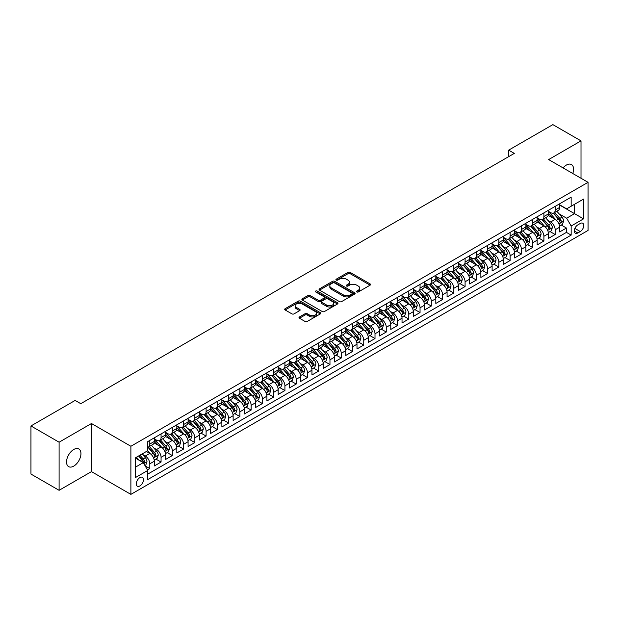 <?xml version="1.0" encoding="UTF-8"?>
<svg xmlns="http://www.w3.org/2000/svg" width="619" height="619" viewBox="0 0 619 619"><rect width="100%" height="100%" fill="white"/><g stroke="black" fill="none" stroke-linecap="round" stroke-linejoin="round"><path stroke-width="0.93" d="M356.799 291.951A1.091 0.634 0 0 0 358.347 291.951L370.085 285.173A1.563 0.905 0 0 0 370.549 284.531A1.563 0.905 0 0 0 370.085 283.897L350.192 272.406A1.563 0.905 0 0 0 347.979 272.406L336.241 279.184A1.091 0.634 0 0 0 335.916 279.633A1.091 0.634 0 0 0 336.241 280.082A1.091 0.634 0 0 0 337.788 280.082L339.305 279.2A4.998 2.886 0 0 1 346.377 279.2L348.04 280.159A4.998 2.886 0 0 1 349.503 282.202A4.998 2.886 0 0 1 348.04 284.245L346.516 285.119A1.091 0.634 0 0 0 346.199 285.568A1.091 0.634 0 0 0 346.516 286.017A1.091 0.634 0 0 0 348.064 286.017L349.588 285.135A4.998 2.886 0 0 1 356.66 285.135L358.316 286.094A4.998 2.886 0 0 1 359.778 288.137A4.998 2.886 0 0 1 358.316 290.179L356.799 291.054A1.091 0.634 0 0 0 356.474 291.503A1.091 0.634 0 0 0 356.799 291.951L356.799 291.054M73.738 466.122A10.19 5.881 120 0 0 80.4 457.147A10.19 5.881 120 0 0 78.837 448.976A10.19 5.881 120 0 0 73.738 449.487A10.19 5.881 120 0 0 67.084 458.462A10.19 5.881 120 0 0 68.639 466.633A10.19 5.881 120 0 0 73.738 466.122M572.776 173.506A10.19 5.881 120 0 0 571.469 164.561A10.19 5.881 120 0 0 566.377 165.064A10.19 5.881 120 0 0 563.066 167.896M139.894 485.923A5.099 2.94 120 0 0 143.221 481.435A5.099 2.94 120 0 0 142.44 477.35A5.099 2.94 120 0 0 139.894 477.597A5.099 2.94 120 0 0 136.567 482.093A5.099 2.94 120 0 0 137.348 486.178A5.099 2.94 120 0 0 139.894 485.923M299.464 316.951A1.563 0.905 0 0 0 299 317.586A1.563 0.905 0 0 0 299.464 318.228L305.043 321.447A1.563 0.905 0 0 0 307.256 321.447L320.294 313.918A1.563 0.905 0 0 0 320.75 313.276A1.563 0.905 0 0 0 320.294 312.641L300.401 301.151A1.563 0.905 0 0 0 298.188 301.151L285.15 308.688A1.563 0.905 0 0 0 284.694 309.322A1.563 0.905 0 0 0 285.15 309.964L291.889 313.856A1.563 0.905 0 0 0 294.102 313.856L299.681 310.63A1.563 0.905 0 0 0 300.138 309.995A1.563 0.905 0 0 0 299.681 309.353L296.339 307.426A4.178 2.414 0 0 1 295.116 305.716A4.178 2.414 0 0 1 297.693 303.488A4.178 2.414 0 0 1 302.25 304.006L315.35 311.574A4.178 2.414 0 0 1 316.572 313.276A4.178 2.414 0 0 1 313.995 315.512A4.178 2.414 0 0 1 309.438 314.986L307.256 313.725A1.563 0.905 0 0 0 305.043 313.725L299.464 316.951L299.464 318.228L305.043 315.025L305.043 313.725M91.473 423.512L59.099 442.206L30.95 425.949L30.95 474.061L59.099 490.31L91.473 471.616L130.888 494.372L130.888 446.268L91.473 423.512L91.473 471.616M581.009 178.257L581.009 140.877L548.643 159.57L588.05 182.326L130.888 446.268M581.009 140.877L552.86 124.628L508.663 150.146L508.663 156.646M30.95 425.949L75.147 400.431L80.78 403.681L514.296 153.396L508.663 150.146M339.413 301.6A1.563 0.905 0 0 0 341.626 301.6L354.672 294.071A1.563 0.905 0 0 0 355.128 293.437A1.563 0.905 0 0 0 354.672 292.795L334.771 281.312A1.563 0.905 0 0 0 332.565 281.312L319.52 288.841A1.563 0.905 0 0 0 319.064 289.475A1.563 0.905 0 0 0 319.52 290.118L339.413 301.6M316.147 292.183A1.091 0.634 0 0 1 317.253 292.338L337.463 304.006L324.441 311.527A1.563 0.905 0 0 1 322.228 311.527L302.335 300.037L302.335 298.76A1.563 0.905 0 0 0 301.879 299.403A1.563 0.905 0 0 0 302.335 300.037M302.335 298.76L307.914 295.542A1.563 0.905 0 0 1 310.127 295.542L318.197 300.2A1.563 0.905 0 0 0 320.402 300.2L324.108 298.056A1.563 0.905 0 0 0 324.565 297.422A1.563 0.905 0 0 0 324.108 296.78L315.705 291.936A1.091 0.634 0 0 1 315.388 291.487A1.091 0.634 0 0 1 316.061 290.907A1.091 0.634 0 0 1 317.253 291.038L337.479 302.714A1.563 0.905 0 0 1 337.943 303.356A1.563 0.905 0 0 1 337.479 303.991L337.479 302.714M147.469 469.914L149.798 468.568L145.132 465.867M142.471 454.385L145.295 456.017A6.368 3.675 60 0 1 149.798 463.817L154.309 461.217L154.309 465.968L161.064 462.06L155.942 459.105M153.729 447.885L156.561 449.518A6.368 3.675 60 0 1 161.064 457.317L165.567 454.717L165.567 459.46L172.322 455.561L167.2 452.605M164.994 441.386L167.819 443.018A6.368 3.675 60 0 1 172.322 450.818L176.825 448.218L176.825 452.961L183.58 449.061L178.458 446.106M176.253 434.878L179.077 436.511A6.368 3.675 60 0 1 183.58 444.318L188.083 441.718L188.083 446.461L194.846 442.562L189.716 439.598M187.511 428.379L190.335 430.012A6.368 3.675 60 0 1 194.846 437.811L199.349 435.211L199.349 439.962L206.104 436.062L200.982 433.099M198.769 421.879L201.601 423.512A6.368 3.675 60 0 1 206.104 431.311L210.607 428.712L210.607 433.462L217.362 429.555L212.24 426.599M210.034 415.38L212.859 417.013A6.368 3.675 60 0 1 217.362 424.812L221.865 422.212L221.865 426.955L228.62 423.056L223.498 420.1M221.293 408.88L224.117 410.513A6.368 3.675 60 0 1 228.62 418.312L233.131 415.713L233.131 420.456L239.886 416.556L234.763 413.6M232.551 402.373L235.382 404.006A6.368 3.675 60 0 1 239.886 411.813L244.389 409.213L244.389 413.956L251.144 410.057L246.022 407.101M243.816 395.874L246.641 397.506A6.368 3.675 60 0 1 251.144 405.306L255.647 402.706L255.647 407.457L262.402 403.557L257.28 400.594M255.074 389.374L257.899 391.007A6.368 3.675 60 0 1 262.402 398.806L266.905 396.206L266.905 400.957L273.668 397.05L268.538 394.094M266.332 382.875L269.157 384.507A6.368 3.675 60 0 1 273.668 392.307L278.171 389.707L278.171 394.45L284.926 390.55L279.803 387.595M277.591 376.375L280.422 378.008A6.368 3.675 60 0 1 284.926 385.807L289.429 383.207L289.429 387.951L296.184 384.051L291.062 381.095M288.856 369.868L291.681 371.501A6.368 3.675 60 0 1 296.184 379.308L300.687 376.708L300.687 381.451L307.442 377.551L302.32 374.596M300.114 363.368L302.939 365.001A6.368 3.675 60 0 1 307.442 372.8L311.953 370.201L311.953 374.952L318.708 371.052L313.585 368.088M311.372 356.869L314.204 358.502A6.368 3.675 60 0 1 318.708 366.301L323.211 363.701L323.211 368.452L329.966 364.545L324.843 361.589M322.631 350.369L325.462 352.002A6.368 3.675 60 0 1 329.966 359.801L334.469 357.202L334.469 361.945L341.224 358.045L336.102 355.089M333.896 343.87L336.721 345.503A6.368 3.675 60 0 1 341.224 353.302L345.727 350.702L345.727 355.445L352.49 351.546L347.36 348.59M345.154 337.363L347.979 338.995A6.368 3.675 60 0 1 352.49 346.802L356.993 344.203L356.993 348.946L363.748 345.046L358.625 342.09M356.412 330.863L359.244 332.496A6.368 3.675 60 0 1 363.748 340.295L368.251 337.695L368.251 342.446L375.006 338.547L369.883 335.583M367.678 324.364L370.502 325.996A6.368 3.675 60 0 1 375.006 333.796L379.509 331.196L379.509 335.947L386.264 332.039L381.142 329.084M378.936 317.864L381.761 319.497A6.368 3.675 60 0 1 386.264 327.296L390.767 324.696L390.767 329.44L397.53 325.54L392.4 322.584M390.194 311.365L393.026 312.997A6.368 3.675 60 0 1 397.53 320.797L402.033 318.197L402.033 322.94L408.788 319.04L403.665 316.085M401.452 304.858L404.284 306.49A6.368 3.675 60 0 1 408.788 314.297L413.291 311.697L413.291 316.441L420.046 312.541L414.923 309.585M412.718 298.358L415.542 299.991A6.368 3.675 60 0 1 420.046 307.79L424.549 305.19L424.549 309.941L431.304 306.041L426.181 303.078M423.976 291.858L426.801 293.491A6.368 3.675 60 0 1 431.304 301.291L435.815 298.691L435.815 303.442L442.57 299.534L437.447 296.578M435.234 285.359L438.066 286.992A6.368 3.675 60 0 1 442.57 294.791L447.073 292.191L447.073 296.934L453.828 293.035L448.705 290.079M446.5 278.86L449.324 280.492A6.368 3.675 60 0 1 453.828 288.292L458.331 285.692L458.331 290.435L465.086 286.535L459.963 283.579M457.758 272.352L460.582 273.985A6.368 3.675 60 0 1 465.086 281.792L469.589 279.192L469.589 283.935L476.351 280.036L471.221 277.08M469.016 265.853L471.848 267.485A6.368 3.675 60 0 1 476.351 275.285L480.855 272.685L480.855 277.436L487.61 273.536L482.487 270.573M480.274 259.353L483.106 260.986A6.368 3.675 60 0 1 487.61 268.785L492.113 266.185L492.113 270.936L498.868 267.029L493.745 264.073M491.54 252.854L494.364 254.486A6.368 3.675 60 0 1 498.868 262.286L503.371 259.686L503.371 264.429L510.126 260.529L505.003 257.574M502.798 246.354L505.622 247.987A6.368 3.675 60 0 1 510.126 255.786L514.637 253.186L514.637 257.93L521.391 254.03L516.269 251.074M514.056 239.847L516.888 241.48A6.368 3.675 60 0 1 521.391 249.287L525.895 246.687L525.895 251.43L532.649 247.53L527.527 244.575M525.322 233.348L528.146 234.98A6.368 3.675 60 0 1 532.649 242.78L537.153 240.18L537.153 244.931L543.908 241.031L538.785 238.067M536.58 226.848L539.404 228.481A6.368 3.675 60 0 1 543.908 236.28L548.411 233.68L548.411 238.431L555.173 234.524L555.173 229.781A6.368 3.675 -120 0 0 550.662 221.981L547.838 220.349M550.043 231.568L555.173 234.524M154.309 461.217A6.368 3.675 -120 0 0 149.798 453.418L146.424 451.468M165.567 454.717A6.368 3.675 -120 0 0 161.064 446.918L154.1 442.894M176.825 448.218A6.368 3.675 -120 0 0 172.322 440.419L165.358 436.395M188.083 441.718A6.368 3.675 -120 0 0 183.58 433.911L176.616 429.896M199.349 435.211A6.368 3.675 -120 0 0 194.846 427.412L187.882 423.396M210.607 428.712A6.368 3.675 -120 0 0 206.104 420.912L199.14 416.889M221.865 422.212A6.368 3.675 -120 0 0 217.362 414.413L210.398 410.389M233.131 415.713A6.368 3.675 -120 0 0 228.62 407.913L221.656 403.89M244.389 409.213A6.368 3.675 -120 0 0 239.886 401.406L232.922 397.39M255.647 402.706A6.368 3.675 -120 0 0 251.144 394.907L244.18 390.891M266.905 396.206A6.368 3.675 -120 0 0 262.402 388.407L255.438 384.384M278.171 389.707A6.368 3.675 -120 0 0 273.668 381.908L266.704 377.884M289.429 383.207A6.368 3.675 -120 0 0 284.926 375.408L277.962 371.385M300.687 376.708A6.368 3.675 -120 0 0 296.184 368.901L289.22 364.885M311.953 370.201A6.368 3.675 -120 0 0 307.442 362.401L300.478 358.386M323.211 363.701A6.368 3.675 -120 0 0 318.708 355.902L311.744 351.878M334.469 357.202A6.368 3.675 -120 0 0 329.966 349.402L323.002 345.379M345.727 350.702A6.368 3.675 -120 0 0 341.224 342.903L334.26 338.879M356.993 344.203A6.368 3.675 -120 0 0 352.49 336.396L345.526 332.38M368.251 337.695A6.368 3.675 -120 0 0 363.748 329.896L356.784 325.88M379.509 331.196A6.368 3.675 -120 0 0 375.006 323.397L368.042 319.373M390.767 324.696A6.368 3.675 -120 0 0 386.264 316.897L379.3 312.874M402.033 318.197A6.368 3.675 -120 0 0 397.53 310.398L390.566 306.374M413.291 311.697A6.368 3.675 -120 0 0 408.788 303.89L401.824 299.875M424.549 305.19A6.368 3.675 -120 0 0 420.046 297.391L413.082 293.375M435.815 298.691A6.368 3.675 -120 0 0 431.304 290.891L424.348 286.868M447.073 292.191A6.368 3.675 -120 0 0 442.57 284.392L435.606 280.368M458.331 285.692A6.368 3.675 -120 0 0 453.828 277.892L446.864 273.869M469.589 279.192A6.368 3.675 -120 0 0 465.086 271.385L458.122 267.369M480.855 272.685A6.368 3.675 -120 0 0 476.351 264.886L469.388 260.87M492.113 266.185A6.368 3.675 -120 0 0 487.61 258.386L480.646 254.363M503.371 259.686A6.368 3.675 -120 0 0 498.868 251.887L491.904 247.863M514.637 253.186A6.368 3.675 -120 0 0 510.126 245.387L503.162 241.364M525.895 246.687A6.368 3.675 -120 0 0 521.391 238.88L514.428 234.864M537.153 240.18A6.368 3.675 -120 0 0 532.649 232.38L525.686 228.365M548.411 233.68A6.368 3.675 -120 0 0 543.908 225.881L536.944 221.857M580.282 223.474L577.806 224.906A4.937 2.847 120 0 0 574.579 229.254A4.937 2.847 120 0 0 575.337 233.208A4.937 2.847 120 0 0 577.806 232.968L580.282 231.537A4.937 2.847 120 0 0 583.508 227.188A4.937 2.847 120 0 0 582.75 223.227A4.937 2.847 120 0 0 580.282 223.474M130.888 494.372L588.05 230.43L588.05 182.326M135.391 467.198L143.268 462.648L147.779 470.448L147.779 479.555L571.159 235.112L571.159 226.012L566.656 218.213L559.096 213.849M147.779 470.448L135.391 477.597L135.391 457.836L147.779 450.686L147.779 441.587L571.159 197.144L571.159 206.251L583.547 199.094L583.547 218.863L571.159 226.012M154.309 438.856L156.561 440.155A6.368 3.675 60 0 0 159.741 440.473L164.244 437.873A6.368 3.675 -120 0 0 165.567 434.956L165.567 431.311M165.567 432.356L167.819 433.656A6.368 3.675 60 0 0 171.006 433.965L175.51 431.366A6.368 3.675 -120 0 0 176.825 428.456L176.825 424.812M176.825 425.849L179.077 427.149A6.368 3.675 60 0 0 182.265 427.466L186.768 424.866A6.368 3.675 -120 0 0 188.083 421.949L188.083 418.312M188.083 419.349L190.335 420.649A6.368 3.675 60 0 0 193.523 420.966L198.026 418.367A6.368 3.675 -120 0 0 199.349 415.45L199.349 411.813M199.349 412.85L201.601 414.15A6.368 3.675 60 0 0 204.781 414.467L209.284 411.867A6.368 3.675 -120 0 0 210.607 408.95L210.607 405.306M210.607 406.35L212.859 407.65A6.368 3.675 60 0 0 216.046 407.967L220.55 405.368A6.368 3.675 -120 0 0 221.865 402.451L221.865 398.806M221.865 399.851L224.117 401.151A6.368 3.675 60 0 0 227.305 401.46L231.808 398.86A6.368 3.675 -120 0 0 233.131 395.951L233.131 392.307M233.131 393.344L235.382 394.643A6.368 3.675 60 0 0 238.563 394.961L243.066 392.361A6.368 3.675 -120 0 0 244.389 389.444L244.389 385.807M244.389 386.844L246.641 388.144A6.368 3.675 60 0 0 249.828 388.461L254.332 385.861A6.368 3.675 -120 0 0 255.647 382.944L255.647 379.308M255.647 380.345L257.899 381.644A6.368 3.675 60 0 0 261.086 381.962L265.59 379.362A6.368 3.675 -120 0 0 266.905 376.445L266.905 372.8M266.905 373.845L269.157 375.145A6.368 3.675 60 0 0 272.345 375.462L276.848 372.862A6.368 3.675 -120 0 0 278.171 369.945L278.171 366.301M278.171 367.346L280.422 368.645A6.368 3.675 60 0 0 283.603 368.955L288.106 366.355A6.368 3.675 -120 0 0 289.429 363.446L289.429 359.801M289.429 360.838L291.681 362.138A6.368 3.675 60 0 0 294.868 362.455L299.372 359.856A6.368 3.675 -120 0 0 300.687 356.939L300.687 353.302M300.687 354.339L302.939 355.639A6.368 3.675 60 0 0 306.126 355.956L310.63 353.356A6.368 3.675 -120 0 0 311.953 350.439L311.953 346.802M311.953 347.839L314.204 349.139A6.368 3.675 60 0 0 317.385 349.456L321.888 346.857A6.368 3.675 -120 0 0 323.211 343.94L323.211 340.295M323.211 341.34L325.462 342.64A6.368 3.675 60 0 0 328.643 342.957L333.154 340.357A6.368 3.675 -120 0 0 334.469 337.44L334.469 333.796M334.469 334.84L336.721 336.14A6.368 3.675 60 0 0 339.908 336.45L344.412 333.85A6.368 3.675 -120 0 0 345.727 330.941L345.727 327.296M345.727 328.333L347.979 329.641A6.368 3.675 60 0 0 351.166 329.95L355.67 327.35A6.368 3.675 -120 0 0 356.993 324.433L356.993 320.797M356.993 321.834L359.244 323.133A6.368 3.675 60 0 0 362.425 323.451L366.928 320.851A6.368 3.675 -120 0 0 368.251 317.934L368.251 314.297M368.251 315.334L370.502 316.634A6.368 3.675 60 0 0 373.69 316.951L378.194 314.351A6.368 3.675 -120 0 0 379.509 311.434L379.509 307.79M379.509 308.835L381.761 310.134A6.368 3.675 60 0 0 384.948 310.452L389.452 307.852A6.368 3.675 -120 0 0 390.767 304.935L390.767 301.291M390.767 302.335L393.026 303.635A6.368 3.675 60 0 0 396.206 303.944L400.71 301.345A6.368 3.675 -120 0 0 402.033 298.435L402.033 294.791M402.033 295.828L404.284 297.135A6.368 3.675 60 0 0 407.464 297.445L411.975 294.845A6.368 3.675 -120 0 0 413.291 291.928L413.291 288.292M413.291 289.328L415.542 290.628A6.368 3.675 60 0 0 418.73 290.945L423.234 288.346A6.368 3.675 -120 0 0 424.549 285.429L424.549 281.792M424.549 282.829L426.801 284.129A6.368 3.675 60 0 0 429.988 284.446L434.492 281.846A6.368 3.675 -120 0 0 435.815 278.929L435.815 275.285M435.815 276.329L438.066 277.629A6.368 3.675 60 0 0 441.246 277.946L445.75 275.347A6.368 3.675 -120 0 0 447.073 272.43L447.073 268.785M447.073 269.83L449.324 271.13A6.368 3.675 60 0 0 452.512 271.439L457.015 268.839A6.368 3.675 -120 0 0 458.331 265.93L458.331 262.286M458.331 263.323L460.582 264.63A6.368 3.675 60 0 0 463.77 264.94L468.274 262.34A6.368 3.675 -120 0 0 469.589 259.423L469.589 255.786M469.589 256.823L471.848 258.123A6.368 3.675 60 0 0 475.028 258.44L479.532 255.84A6.368 3.675 -120 0 0 480.855 252.923L480.855 249.287M480.855 250.324L483.106 251.624A6.368 3.675 60 0 0 486.286 251.941L490.797 249.341A6.368 3.675 -120 0 0 492.113 246.424L492.113 242.78M492.113 243.824L494.364 245.124A6.368 3.675 60 0 0 497.552 245.441L502.055 242.841A6.368 3.675 -120 0 0 503.371 239.924L503.371 236.28M503.371 237.325L505.622 238.624A6.368 3.675 60 0 0 508.81 238.934L513.313 236.334A6.368 3.675 -120 0 0 514.637 233.425L514.637 229.781M514.637 230.817L516.888 232.125A6.368 3.675 60 0 0 520.068 232.434L524.572 229.835A6.368 3.675 -120 0 0 525.895 226.918L525.895 223.281M525.895 224.318L528.146 225.618A6.368 3.675 60 0 0 531.334 225.935L535.837 223.335A6.368 3.675 -120 0 0 537.153 220.418L537.153 216.782M537.153 217.818L539.404 219.118A6.368 3.675 60 0 0 542.592 219.436L547.095 216.836A6.368 3.675 -120 0 0 548.411 213.919L548.411 210.274M147.779 474.092L566.431 232.38L566.431 228.024L559.677 231.924L559.677 227.181A6.368 3.675 -120 0 0 555.173 219.381L548.21 215.358M548.411 211.319L550.662 212.619A6.368 3.675 -120 0 0 553.85 212.936A6.368 3.675 -120 0 0 555.173 210.019L555.173 206.375M553.85 212.936L558.353 210.336A6.368 3.675 -120 0 0 559.677 207.419L559.677 203.775M149.798 440.411L149.798 444.055A6.368 3.675 60 0 1 148.483 446.972A6.368 3.675 60 0 1 147.779 447.228M148.483 446.972L152.986 444.372A6.368 3.675 -120 0 0 154.309 441.455L154.309 437.811M161.064 433.911L161.064 437.556A6.368 3.675 60 0 1 159.741 440.473M172.322 427.412L172.322 431.056A6.368 3.675 60 0 1 171.006 433.965M183.58 420.912L183.58 424.549A6.368 3.675 60 0 1 182.265 427.466M194.846 414.413L194.846 418.049A6.368 3.675 60 0 1 193.523 420.966M206.104 407.906L206.104 411.55A6.368 3.675 60 0 1 204.781 414.467M217.362 401.406L217.362 405.05A6.368 3.675 60 0 1 216.046 407.967M228.62 394.907L228.62 398.551A6.368 3.675 60 0 1 227.305 401.46M239.886 388.407L239.886 392.044A6.368 3.675 60 0 1 238.563 394.961M251.144 381.908L251.144 385.544A6.368 3.675 60 0 1 249.828 388.461M262.402 375.4L262.402 379.045A6.368 3.675 60 0 1 261.086 381.962M273.668 368.901L273.668 372.545A6.368 3.675 60 0 1 272.345 375.462M284.926 362.401L284.926 366.046A6.368 3.675 60 0 1 283.603 368.955M296.184 355.902L296.184 359.538A6.368 3.675 60 0 1 294.868 362.455M307.442 349.402L307.442 353.039A6.368 3.675 60 0 1 306.126 355.956M318.708 342.895L318.708 346.539A6.368 3.675 60 0 1 317.385 349.456M329.966 336.396L329.966 340.04A6.368 3.675 60 0 1 328.643 342.957M341.224 329.896L341.224 333.54A6.368 3.675 60 0 1 339.908 336.45M352.49 323.397L352.49 327.033A6.368 3.675 60 0 1 351.166 329.95M363.748 316.897L363.748 320.534A6.368 3.675 60 0 1 362.425 323.451M375.006 310.39L375.006 314.034A6.368 3.675 60 0 1 373.69 316.951M386.264 303.89L386.264 307.535A6.368 3.675 60 0 1 384.948 310.452M397.53 297.391L397.53 301.035A6.368 3.675 60 0 1 396.206 303.944M408.788 290.891L408.788 294.528A6.368 3.675 60 0 1 407.464 297.445M420.046 284.392L420.046 288.028A6.368 3.675 60 0 1 418.73 290.945M431.304 277.885L431.304 281.529A6.368 3.675 60 0 1 429.988 284.446M442.57 271.385L442.57 275.029A6.368 3.675 60 0 1 441.246 277.946M453.828 264.886L453.828 268.53A6.368 3.675 60 0 1 452.512 271.439M465.086 258.386L465.086 262.023A6.368 3.675 60 0 1 463.77 264.94M476.351 251.887L476.351 255.523A6.368 3.675 60 0 1 475.028 258.44M487.61 245.387L487.61 249.024A6.368 3.675 60 0 1 486.286 251.941M498.868 238.88L498.868 242.524A6.368 3.675 60 0 1 497.552 245.441M510.126 232.38L510.126 236.025A6.368 3.675 60 0 1 508.81 238.934M521.391 225.881L521.391 229.517A6.368 3.675 60 0 1 520.068 232.434M532.649 219.381L532.649 223.018A6.368 3.675 60 0 1 531.334 225.935M543.908 212.882L543.908 216.518A6.368 3.675 60 0 1 542.592 219.436M543.908 236.28L543.908 241.031M532.649 242.78L532.649 247.53M521.391 249.287L521.391 254.03M510.126 255.786L510.126 260.529M498.868 262.286L498.868 267.029M487.61 268.785L487.61 273.536M476.351 275.285L476.351 280.036M465.086 281.792L465.086 286.535M453.828 288.292L453.828 293.035M442.57 294.791L442.57 299.534M431.304 301.291L431.304 306.041M420.046 307.79L420.046 312.541M408.788 314.297L408.788 319.04M397.53 320.797L397.53 325.54M386.264 327.296L386.264 332.039M375.006 333.796L375.006 338.547M363.748 340.295L363.748 345.046M352.49 346.802L352.49 351.546M341.224 353.302L341.224 358.045M329.966 359.801L329.966 364.545M318.708 366.301L318.708 371.052M307.442 372.8L307.442 377.551M296.184 379.308L296.184 384.051M284.926 385.807L284.926 390.55M273.668 392.307L273.668 397.05M262.402 398.806L262.402 403.557M251.144 405.306L251.144 410.057M239.886 411.813L239.886 416.556M228.62 418.312L228.62 423.056M217.362 424.812L217.362 429.555M206.104 431.311L206.104 436.062M194.846 437.811L194.846 442.562M183.58 444.318L183.58 449.061M172.322 450.818L172.322 455.561M161.064 457.317L161.064 462.06M149.798 463.817L149.798 468.568M143.268 462.648L135.391 458.099M566.656 218.213L574.54 213.656L574.54 204.293L583.547 199.094M559.677 205.075L583.547 218.863M559.677 204.819L566.656 208.851L571.159 206.251M59.099 442.206L59.099 490.31M561.309 225.068L566.431 228.024M566.431 232.38L571.159 235.112M357.233 292.106L358.316 291.479A4.998 2.886 0 0 0 359.778 289.437L359.778 288.137M349.503 282.202L349.503 283.502A4.998 2.886 0 0 1 348.04 285.545L346.957 286.171M370.085 283.897L370.085 285.173L350.192 273.706A1.563 0.905 0 0 0 347.979 273.706L336.674 280.237M354.648 294.087L334.771 282.612A1.563 0.905 0 0 0 332.565 282.612L319.543 290.125M351.909 293.878A1.091 0.634 0 0 0 352.226 293.437A1.091 0.634 0 0 0 351.909 292.988L334.446 282.906A1.091 0.634 0 0 0 332.898 282.906L331.289 283.827A4.998 2.886 0 0 0 329.826 285.87A4.998 2.886 0 0 0 331.289 287.912L343.228 294.806A4.998 2.886 0 0 0 350.3 294.806L351.909 293.878L351.909 295.178A1.091 0.634 0 0 0 352.226 294.737L352.226 293.437M329.826 285.87L329.826 287.17A4.998 2.886 0 0 0 331.289 289.212L331.289 287.912M351.909 295.178L350.3 296.106A4.998 2.886 0 0 1 343.228 296.106L331.289 289.212M302.358 300.053L307.914 296.841L307.914 295.542M324.565 297.422L324.565 298.722A1.563 0.905 0 0 1 324.108 299.356L320.402 301.499A1.563 0.905 0 0 1 318.197 301.499L310.127 296.841A1.563 0.905 0 0 0 307.914 296.841M326.569 305.028A4.178 2.414 0 0 0 331.126 305.554A4.178 2.414 0 0 0 333.703 303.325A4.178 2.414 0 0 0 332.48 301.615L327.869 298.954A1.563 0.905 0 0 0 325.656 298.954L321.95 301.089A1.563 0.905 0 0 0 321.493 301.732A1.563 0.905 0 0 0 321.95 302.366L326.569 305.028L326.569 306.328A4.178 2.414 0 0 0 331.126 306.854A4.178 2.414 0 0 0 333.703 304.625L333.703 303.325M321.493 301.732L321.493 303.031A1.563 0.905 0 0 0 321.95 303.666L321.95 302.366M326.569 306.328L321.95 303.666M316.572 313.276L316.572 314.576A4.178 2.414 0 0 1 313.995 316.812A4.178 2.414 0 0 1 309.438 316.286L307.256 315.025A1.563 0.905 0 0 0 305.043 315.025M295.116 305.716L295.116 307.016A4.178 2.414 0 0 0 296.339 308.726L296.339 307.426M299.658 310.645L296.339 308.726M320.271 313.926L300.401 302.451A1.563 0.905 0 0 0 298.188 302.451L285.166 309.972L285.15 308.688M559.576 226.067L562.493 224.388L563.615 221.138A4.217 2.437 -120 0 0 561.975 217.168L556.829 211.218M555.792 219.791L549.695 212.727A12.179 7.033 -120 0 0 548.411 211.388M552.45 217.811L549.038 213.857A10.113 5.842 -120 0 0 548.411 213.176M553.278 213.16L558.477 219.188A4.217 2.437 60 0 1 559.986 222.097C560.621 222.941 561.069 222.685 561.34 221.316A4.217 2.437 -120 0 0 559.831 218.406L554.686 212.449M553.579 213.068L559.174 219.536A2.151 1.238 60 0 1 559.715 220.379L561.34 221.316M559.986 222.097L560.296 222.592M548.318 232.566L551.227 230.887L552.357 227.637A4.217 2.437 -120 0 0 550.709 223.676L545.563 217.718M544.534 226.291L538.437 219.227A12.179 7.033 -120 0 0 537.153 217.888M541.192 224.31L537.779 220.356A10.113 5.842 -120 0 0 537.153 219.683M542.02 219.66L547.219 225.687A4.217 2.437 60 0 1 548.728 228.597C549.363 229.448 549.811 229.185 550.074 227.815A4.217 2.437 -120 0 0 548.573 224.906L543.428 218.948M542.321 219.567L547.916 226.036A2.151 1.238 60 0 1 548.457 226.879L550.074 227.815M548.728 228.597L549.03 229.1M537.06 239.066L539.969 237.387L541.091 234.137A4.217 2.437 -120 0 0 539.451 230.175L534.305 224.217M533.276 232.79L527.171 225.726A12.179 7.033 -120 0 0 525.895 224.388M529.926 230.81L526.514 226.864A10.113 5.842 -120 0 0 525.895 226.183M530.754 226.167L535.961 232.187A4.217 2.437 60 0 1 537.462 235.096C538.097 235.947 538.553 235.684 538.816 234.315A4.217 2.437 -120 0 0 537.315 231.413L532.17 225.455M531.063 226.067L536.658 232.543A2.151 1.238 60 0 1 537.199 233.378L538.816 234.315M537.462 235.096L537.772 235.599M525.802 245.565L528.711 243.886L529.833 240.636A4.217 2.437 -120 0 0 528.193 236.675L523.047 230.717M522.018 239.298L515.913 232.233A12.179 7.033 -120 0 0 514.637 230.887M518.668 237.309L515.256 233.363A10.113 5.842 -120 0 0 514.637 232.682M519.496 232.667L524.703 238.694A4.217 2.437 60 0 1 526.204 241.596C526.839 242.447 527.287 242.184 527.558 240.814A4.217 2.437 -120 0 0 526.049 237.913L520.904 231.955M519.805 232.566L525.392 239.042A2.151 1.238 60 0 1 525.933 239.886L527.558 240.814M526.204 241.596L526.514 242.099M514.536 252.072L517.445 250.393L518.575 247.136A4.217 2.437 -120 0 0 516.927 243.174L511.789 237.216M510.752 245.797L504.655 238.733A12.179 7.033 -120 0 0 503.371 237.394M507.41 243.816L503.998 239.863A10.113 5.842 -120 0 0 503.371 239.182M508.238 239.166L513.437 245.194A4.217 2.437 60 0 1 514.946 248.095C515.581 248.946 516.029 248.691 516.292 247.321A4.217 2.437 -120 0 0 514.791 244.412L509.646 238.454M508.539 239.066L514.134 245.542A2.151 1.238 60 0 1 514.675 246.385L516.292 247.321M514.946 248.095L515.248 248.598M503.278 258.572L506.187 256.893L507.317 253.643A4.217 2.437 -120 0 0 505.669 249.674L500.523 243.724M499.494 252.297L493.389 245.232A12.179 7.033 -120 0 0 492.113 243.894M496.152 250.316L492.739 246.362A10.113 5.842 -120 0 0 492.113 245.681M496.98 245.666L502.179 251.693A4.217 2.437 60 0 1 503.688 254.602C504.315 255.446 504.771 255.19 505.034 253.821A4.217 2.437 -120 0 0 503.533 250.912L498.388 244.954M497.281 245.573L502.876 252.041A2.151 1.238 60 0 1 503.417 252.885L505.034 253.821M503.688 254.602L503.99 255.098M492.02 265.071L494.929 263.392L496.051 260.142A4.217 2.437 -120 0 0 494.411 256.181L489.265 250.223M488.236 258.796L482.131 251.732A12.179 7.033 -120 0 0 480.855 250.393M484.886 256.815L481.474 252.862A10.113 5.842 -120 0 0 480.855 252.188M485.714 252.165L490.921 258.193A4.217 2.437 60 0 1 492.422 261.102C493.057 261.953 493.505 261.69 493.776 260.32A4.217 2.437 -120 0 0 492.267 257.411L487.122 251.453M486.023 252.072L491.61 258.541A2.151 1.238 60 0 1 492.151 259.384L493.776 260.32M492.422 261.102L492.732 261.605M480.754 271.571L483.671 269.892L484.793 266.642A4.217 2.437 -120 0 0 483.153 262.68L478.007 256.723M476.97 265.296L470.873 258.231A12.179 7.033 -120 0 0 469.589 256.893M473.628 263.315L470.216 259.369A10.113 5.842 -120 0 0 469.589 258.688M474.456 258.672L479.655 264.692A4.217 2.437 60 0 1 481.164 267.601C481.799 268.453 482.247 268.189 482.518 266.82A4.217 2.437 -120 0 0 481.009 263.918L475.864 257.961M474.765 258.572L480.352 265.048A2.151 1.238 60 0 1 480.893 265.884L482.518 266.82M481.164 267.601L481.474 268.104M469.496 278.07L472.405 276.391L473.535 273.141A4.217 2.437 -120 0 0 471.887 269.18L466.741 263.222M465.712 271.803L459.615 264.739A12.179 7.033 -120 0 0 458.331 263.392M462.37 269.814L458.958 265.868A10.113 5.842 -120 0 0 458.331 265.187M463.198 265.172L468.397 271.199A4.217 2.437 60 0 1 469.906 274.101C470.541 274.952 470.989 274.689 471.252 273.319A4.217 2.437 -120 0 0 469.751 270.418L464.606 264.46M463.499 265.071L469.094 271.548A2.151 1.238 60 0 1 469.635 272.391L471.252 273.319M469.906 274.101L470.208 274.604M458.238 284.578L461.147 282.898L462.269 279.641A4.217 2.437 -120 0 0 460.629 275.679L455.483 269.722M454.454 278.302L448.349 271.238A12.179 7.033 -120 0 0 447.073 269.899M451.104 276.322L447.692 272.368A10.113 5.842 -120 0 0 447.073 271.687M451.932 271.671L457.139 277.699A4.217 2.437 60 0 1 458.64 280.6C459.275 281.452 459.731 281.196 459.994 279.827A4.217 2.437 -120 0 0 458.493 276.917L453.348 270.96M452.241 271.571L457.836 278.047A2.151 1.238 60 0 1 458.377 278.89L459.994 279.827M458.64 280.6L458.95 281.103M446.98 291.077L449.889 289.398L451.011 286.148A4.217 2.437 -120 0 0 449.371 282.179L444.225 276.229M443.196 284.802L437.091 277.738A12.179 7.033 -120 0 0 435.815 276.399M439.846 282.821L436.434 278.867A10.113 5.842 -120 0 0 435.815 278.186M440.674 278.171L445.881 284.198A4.217 2.437 60 0 1 447.382 287.108C448.017 287.951 448.466 287.696 448.736 286.326A4.217 2.437 -120 0 0 447.228 283.417L442.082 277.459M440.983 278.078L446.57 284.547A2.151 1.238 60 0 1 447.111 285.39L448.736 286.326M447.382 287.108L447.692 287.603M435.714 297.577L438.623 295.897L439.753 292.648A4.217 2.437 -120 0 0 438.113 288.686L432.967 282.728M431.93 291.301L425.833 284.237A12.179 7.033 -120 0 0 424.549 282.898M428.588 289.321L425.176 285.367A10.113 5.842 -120 0 0 424.549 284.686M429.416 284.67L434.615 290.698A4.217 2.437 60 0 1 436.124 293.607C436.759 294.458 437.207 294.195 437.471 292.826A4.217 2.437 -120 0 0 435.969 289.916L430.824 283.959M429.718 284.578L435.312 291.046A2.151 1.238 60 0 1 435.853 291.889L437.471 292.826M436.124 293.607L436.434 294.11M424.456 304.076L427.365 302.397L428.495 299.147A4.217 2.437 -120 0 0 426.847 295.186L421.701 289.228M420.672 297.801L414.575 290.737A12.179 7.033 -120 0 0 413.291 289.398M417.33 295.82L413.918 291.866A10.113 5.842 -120 0 0 413.291 291.193M418.158 291.178L423.357 297.197A4.217 2.437 60 0 1 424.866 300.107C425.501 300.958 425.949 300.695 426.212 299.325A4.217 2.437 -120 0 0 424.711 296.424L419.566 290.466M418.459 291.077L424.054 297.553A2.151 1.238 60 0 1 424.595 298.389L426.212 299.325M424.866 300.107L425.168 300.61M413.198 310.576L416.107 308.896L417.229 305.647A4.217 2.437 -120 0 0 415.589 301.685L410.443 295.727M409.414 304.308L403.309 297.244A12.179 7.033 -120 0 0 402.033 295.897M406.064 302.32L402.652 298.373A10.113 5.842 -120 0 0 402.033 297.693M406.892 297.677L412.099 303.705A4.217 2.437 60 0 1 413.6 306.606C414.235 307.457 414.684 307.194 414.954 305.825A4.217 2.437 -120 0 0 413.446 302.923L408.308 296.965M407.201 297.577L412.788 304.053A2.151 1.238 60 0 1 413.33 304.896L414.954 305.825M413.6 306.606L413.91 307.109M401.94 317.083L404.849 315.404L405.971 312.146A4.217 2.437 -120 0 0 404.331 308.185L399.185 302.227M398.156 310.808L392.051 303.743A12.179 7.033 -120 0 0 390.767 302.405M394.806 308.827L391.394 304.873A10.113 5.842 -120 0 0 390.767 304.192M395.634 304.177L400.841 310.204A4.217 2.437 60 0 1 402.342 313.106C402.977 313.957 403.426 313.701 403.696 312.332A4.217 2.437 -120 0 0 402.188 309.423L397.042 303.465M395.943 304.076L401.53 310.552A2.151 1.238 60 0 1 402.071 311.396L403.696 312.332M402.342 313.106L402.652 313.609M390.674 323.582L393.583 321.903L394.713 318.653A4.217 2.437 -120 0 0 393.065 314.684L387.92 308.734M386.89 317.307L380.793 310.243A12.179 7.033 -120 0 0 379.509 308.904M383.548 315.326L380.136 311.372A10.113 5.842 -120 0 0 379.509 310.692M384.376 310.676L389.575 316.704A4.217 2.437 60 0 1 391.084 319.613C391.719 320.456 392.167 320.201 392.431 318.831A4.217 2.437 -120 0 0 390.929 315.922L385.784 309.964M384.678 310.583L390.272 317.052A2.151 1.238 60 0 1 390.813 317.895L392.431 318.831M391.084 319.613L391.386 320.108M379.416 330.082L382.325 328.403L383.447 325.153A4.217 2.437 -120 0 0 381.807 321.191L376.662 315.233M375.632 323.807L369.528 316.742A12.179 7.033 -120 0 0 368.251 315.404M372.29 321.826L368.87 317.872A10.113 5.842 -120 0 0 368.251 317.191M373.11 317.176L378.317 323.203A4.217 2.437 60 0 1 379.818 326.112C380.453 326.964 380.909 326.7 381.172 325.331A4.217 2.437 -120 0 0 379.671 322.422L374.526 316.464M373.419 317.083L379.014 323.551A2.151 1.238 60 0 1 379.555 324.395L381.172 325.331M379.818 326.112L380.128 326.608M368.158 336.581L371.067 334.902L372.189 331.652A4.217 2.437 -120 0 0 370.549 327.691L365.403 321.733M364.374 330.306L358.269 323.242A12.179 7.033 -120 0 0 356.993 321.903M361.024 328.325L357.612 324.371A10.113 5.842 -120 0 0 356.993 323.698M361.852 323.683L367.059 329.703A4.217 2.437 60 0 1 368.56 332.612C369.195 333.463 369.644 333.2 369.914 331.83A4.217 2.437 -120 0 0 368.406 328.929L363.26 322.971M362.161 323.582L367.748 330.059A2.151 1.238 60 0 1 368.29 330.894L369.914 331.83M368.56 332.612L368.87 333.115M356.892 343.081L359.801 341.402L360.931 338.152A4.217 2.437 -120 0 0 359.291 334.19L354.145 328.232M353.109 336.813L347.011 329.749A12.179 7.033 -120 0 0 345.727 328.403M349.766 334.825L346.354 330.879A10.113 5.842 -120 0 0 345.727 330.198M350.594 330.182L355.793 336.21A4.217 2.437 60 0 1 357.302 339.111C357.937 339.963 358.386 339.699 358.649 338.33A4.217 2.437 -120 0 0 357.148 335.428L352.002 329.47M350.896 330.082L356.49 336.558A2.151 1.238 60 0 1 357.031 337.401L358.649 338.33M357.302 339.111L357.612 339.614M345.634 349.588L348.543 347.901L349.673 344.651A4.217 2.437 -120 0 0 348.025 340.69L342.88 334.732M341.85 343.313L335.753 336.249A12.179 7.033 -120 0 0 334.469 334.91M338.508 341.332L335.096 337.378A10.113 5.842 -120 0 0 334.469 336.697M339.336 336.682L344.535 342.709A4.217 2.437 60 0 1 346.044 345.611C346.679 346.462 347.127 346.199 347.391 344.837A4.217 2.437 -120 0 0 345.889 341.928L340.744 335.97M339.638 336.581L345.232 343.058A2.151 1.238 60 0 1 345.773 343.901L347.391 344.837M346.044 345.611L346.346 346.114M334.376 356.087L337.285 354.408L338.407 351.159A4.217 2.437 -120 0 0 336.767 347.189L331.622 341.239M330.592 349.812L324.488 342.748A12.179 7.033 -120 0 0 323.211 341.409M327.242 347.832L323.83 343.878A10.113 5.842 -120 0 0 323.211 343.197M328.07 343.181L333.277 349.209A4.217 2.437 60 0 1 334.778 352.118C335.413 352.962 335.862 352.706 336.132 351.337A4.217 2.437 -120 0 0 334.624 348.427L329.486 342.469M328.38 343.088L333.974 349.557A2.151 1.238 60 0 1 334.515 350.4L336.132 351.337M334.778 352.118L335.088 352.613M323.118 362.587L326.027 360.908L327.149 357.658A4.217 2.437 -120 0 0 325.509 353.697L320.363 347.739M319.334 356.312L313.229 349.248A12.179 7.033 -120 0 0 311.953 347.909M315.984 354.331L312.572 350.377A10.113 5.842 -120 0 0 311.953 349.696M316.812 349.681L322.019 355.708A4.217 2.437 60 0 1 323.52 358.618C324.155 359.469 324.604 359.206 324.874 357.836A4.217 2.437 -120 0 0 323.366 354.927L318.22 348.969M317.121 349.588L322.708 356.057A2.151 1.238 60 0 1 323.25 356.9L324.874 357.836M323.52 358.618L323.83 359.113M311.852 369.086L314.762 367.407L315.891 364.158A4.217 2.437 -120 0 0 314.243 360.196L309.105 354.238M308.069 362.811L301.971 355.747A12.179 7.033 -120 0 0 300.687 354.408M304.726 360.831L301.314 356.877A10.113 5.842 -120 0 0 300.687 356.204M305.554 356.188L310.753 362.208A4.217 2.437 60 0 1 312.262 365.117C312.897 365.968 313.346 365.705 313.609 364.336A4.217 2.437 -120 0 0 312.108 361.434L306.962 355.476M305.856 356.087L311.45 362.564A2.151 1.238 60 0 1 311.991 363.399L313.609 364.336M312.262 365.117L312.564 365.62M300.594 375.586L303.503 373.907L304.633 370.657A4.217 2.437 -120 0 0 302.985 366.696L297.84 360.738M296.811 369.319L290.706 362.254A12.179 7.033 -120 0 0 289.429 360.908M293.468 367.33L290.048 363.384A10.113 5.842 -120 0 0 289.429 362.703M294.288 362.688L299.495 368.715A4.217 2.437 60 0 1 300.996 371.617C301.631 372.468 302.087 372.205 302.351 370.835A4.217 2.437 -120 0 0 300.849 367.934L295.704 361.976M294.598 362.587L300.192 369.063A2.151 1.238 60 0 1 300.733 369.907L302.351 370.835M300.996 371.617L301.306 372.12M289.336 382.093L292.245 380.406L293.367 377.157A4.217 2.437 -120 0 0 291.727 373.195L286.582 367.237M285.552 375.818L279.448 368.754A12.179 7.033 -120 0 0 278.171 367.415M282.202 373.837L278.79 369.883A10.113 5.842 -120 0 0 278.171 369.203M283.03 369.187L288.237 375.215A4.217 2.437 60 0 1 289.738 378.116C290.373 378.967 290.822 378.704 291.092 377.342A4.217 2.437 -120 0 0 289.584 374.433L284.438 368.475M283.34 369.086L288.926 375.563A2.151 1.238 60 0 1 289.468 376.406L291.092 377.342M289.738 378.116L290.048 378.619M278.07 388.593L280.987 386.914L282.109 383.664A4.217 2.437 -120 0 0 280.469 379.695L275.323 373.744M274.287 382.318L268.189 375.253A12.179 7.033 -120 0 0 266.905 373.915M270.944 380.337L267.532 376.383A10.113 5.842 -120 0 0 266.905 375.702M271.772 375.687L276.972 381.714A4.217 2.437 60 0 1 278.48 384.623C279.115 385.467 279.564 385.211 279.834 383.842A4.217 2.437 -120 0 0 278.326 380.933L273.18 374.975M272.074 375.594L277.668 382.062A2.151 1.238 60 0 1 278.21 382.906L279.834 383.842M278.48 384.623L278.79 385.119M266.812 395.092L269.722 393.413L270.851 390.163A4.217 2.437 -120 0 0 269.203 386.202L264.058 380.244M263.029 388.817L256.931 381.753A12.179 7.033 -120 0 0 255.647 380.414M259.686 386.836L256.274 382.882A10.113 5.842 -120 0 0 255.647 382.202M260.514 382.186L265.713 388.214A4.217 2.437 60 0 1 267.222 391.123C267.857 391.966 268.306 391.711 268.569 390.341A4.217 2.437 -120 0 0 267.068 387.432L261.922 381.474M260.816 382.093L266.41 388.562A2.151 1.238 60 0 1 266.951 389.405L268.569 390.341M267.222 391.123L267.524 391.618M255.554 401.592L258.463 399.913L259.585 396.663A4.217 2.437 -120 0 0 257.945 392.701L252.8 386.743M251.771 395.317L245.666 388.252A12.179 7.033 -120 0 0 244.389 386.914M248.42 393.336L245.008 389.382A10.113 5.842 -120 0 0 244.389 388.709M249.248 388.693L254.455 394.713A4.217 2.437 60 0 1 255.957 397.622C256.591 398.474 257.047 398.21 257.311 396.841A4.217 2.437 -120 0 0 255.809 393.932L250.664 387.981M249.558 388.593L255.152 395.069A2.151 1.238 60 0 1 255.693 395.905L257.311 396.841M255.957 397.622L256.266 398.125M244.296 408.091L247.205 406.412L248.327 403.162A4.217 2.437 -120 0 0 246.687 399.201L241.542 393.243M240.512 401.824L234.408 394.76A12.179 7.033 -120 0 0 233.131 393.413M237.162 399.835L233.75 395.889A10.113 5.842 -120 0 0 233.131 395.208M237.99 395.193L243.197 401.22A4.217 2.437 60 0 1 244.698 404.122C245.333 404.973 245.782 404.71 246.053 403.34A4.217 2.437 -120 0 0 244.544 400.439L239.398 394.481M238.3 395.092L243.886 401.569A2.151 1.238 60 0 1 244.428 402.404L246.053 403.34M244.698 404.122L245.008 404.625M233.03 414.598L235.94 412.912L237.069 409.662A4.217 2.437 -120 0 0 235.421 405.7L230.283 399.742M229.247 408.323L223.149 401.259A12.179 7.033 -120 0 0 221.865 399.92M225.904 406.343L222.492 402.389A10.113 5.842 -120 0 0 221.865 401.708M226.732 401.692L231.932 407.72A4.217 2.437 60 0 1 233.44 410.621C234.075 411.473 234.524 411.209 234.787 409.848A4.217 2.437 -120 0 0 233.286 406.938L228.14 400.98M227.034 401.592L232.628 408.068A2.151 1.238 60 0 1 233.17 408.911L234.787 409.848M233.44 410.621L233.742 411.124M221.772 421.098L224.682 419.419L225.811 416.169A4.217 2.437 -120 0 0 224.163 412.2L219.018 406.25M217.989 414.823L211.884 407.759A12.179 7.033 -120 0 0 210.607 406.42M214.646 412.842L211.234 408.888A10.113 5.842 -120 0 0 210.607 408.207M215.474 408.192L220.674 414.219A4.217 2.437 60 0 1 222.175 417.129C222.809 417.972 223.266 417.717 223.529 416.347A4.217 2.437 -120 0 0 222.028 413.438L216.882 407.48M215.776 408.099L221.37 414.568A2.151 1.238 60 0 1 221.912 415.411L223.529 416.347M222.175 417.129L222.484 417.624M210.514 427.597L213.423 425.918L214.545 422.669A4.217 2.437 -120 0 0 212.905 418.707L207.76 412.749M206.731 421.322L200.626 414.258A12.179 7.033 -120 0 0 199.349 412.919M203.38 419.342L199.968 415.388A10.113 5.842 -120 0 0 199.349 414.707M204.208 414.691L209.415 420.719A4.217 2.437 60 0 1 210.917 423.628C211.551 424.472 212 424.216 212.271 422.847A4.217 2.437 -120 0 0 210.762 419.937L205.616 413.979M204.518 414.598L210.104 421.067A2.151 1.238 60 0 1 210.646 421.91L212.271 422.847M210.917 423.628L211.226 424.123M199.248 434.097L202.165 432.418L203.287 429.168A4.217 2.437 -120 0 0 201.647 425.207L196.502 419.249M195.465 427.822L189.368 420.758A12.179 7.033 -120 0 0 188.083 419.419M192.122 425.841L188.71 421.887A10.113 5.842 -120 0 0 188.083 421.214M192.95 421.199L198.15 427.218A4.217 2.437 60 0 1 199.658 430.128C200.293 430.979 200.742 430.716 201.013 429.346A4.217 2.437 -120 0 0 199.504 426.437L194.358 420.487M193.252 421.098L198.846 427.574A2.151 1.238 60 0 1 199.388 428.41L201.013 429.346M199.658 430.128L199.968 430.631M187.99 440.596L190.9 438.917L192.029 435.668A4.217 2.437 -120 0 0 190.381 431.706L185.236 425.748M184.207 434.329L178.11 427.265A12.179 7.033 -120 0 0 176.825 425.918M180.864 432.341L177.452 428.394A10.113 5.842 -120 0 0 176.825 427.714M181.692 427.698L186.892 433.726A4.217 2.437 60 0 1 188.4 436.627C189.035 437.478 189.484 437.215 189.747 435.846A4.217 2.437 -120 0 0 188.246 432.944L183.1 426.986M181.994 427.597L187.588 434.074A2.151 1.238 60 0 1 188.13 434.909L189.747 435.846M188.4 436.627L188.702 437.13M176.732 447.104L179.642 445.417L180.763 442.167A4.217 2.437 -120 0 0 179.123 438.206L173.978 432.248M172.949 440.829L166.844 433.764A12.179 7.033 -120 0 0 165.567 432.426M169.598 438.848L166.186 434.894A10.113 5.842 -120 0 0 165.567 434.213M170.426 434.198L175.634 440.225A4.217 2.437 60 0 1 177.135 443.127C177.769 443.978 178.226 443.715 178.489 442.353A4.217 2.437 -120 0 0 176.988 439.444L171.842 433.486M170.736 434.097L176.33 440.573A2.151 1.238 60 0 1 176.872 441.417L178.489 442.353M177.135 443.127L177.444 443.63M165.474 453.603L168.383 451.924L169.505 448.674A4.217 2.437 -120 0 0 167.865 444.705L162.72 438.755M161.691 447.328L155.586 440.264A12.179 7.033 -120 0 0 154.309 438.925M158.34 445.347L154.928 441.393A10.113 5.842 -120 0 0 154.309 440.713M159.168 440.697L164.375 446.725A4.217 2.437 60 0 1 165.877 449.634C166.511 450.477 166.96 450.222 167.231 448.852A4.217 2.437 -120 0 0 165.722 445.943L160.576 439.985M159.478 440.604L165.064 447.073A2.151 1.238 60 0 1 165.606 447.916L167.231 448.852M165.877 449.634L166.186 450.129M154.208 460.103L157.118 458.424L158.247 455.174A4.217 2.437 -120 0 0 156.607 451.212L151.462 445.254M150.425 453.828L147.732 450.709M147.082 451.847L146.641 451.336M147.91 447.197L153.11 453.224A4.217 2.437 60 0 1 154.618 456.133C155.253 456.977 155.702 456.721 155.965 455.352A4.217 2.437 -120 0 0 154.464 452.443L149.318 446.485M148.212 447.104L153.806 453.572A2.151 1.238 60 0 1 154.348 454.416L155.965 455.352M154.618 456.133L154.92 456.629M144.9 465.473L145.86 464.923L146.989 461.673A4.217 2.437 -120 0 0 145.341 457.712L142.107 453.959M139.082 460.226L136.474 457.209M135.824 458.346L135.391 457.843M138.61 455.979L141.852 459.724A4.217 2.437 60 0 1 143.36 462.633C143.987 463.484 144.444 463.221 144.707 461.851A4.217 2.437 -120 0 0 143.206 458.942L139.964 455.197M138.873 455.824L142.548 460.079A2.151 1.238 60 0 1 143.09 460.915L144.707 461.851M143.36 462.633L143.662 463.136M145.295 456.017L149.798 453.418M156.561 449.518L161.064 446.918M167.819 443.018L172.322 440.419M179.077 436.511L183.58 433.911M190.335 430.012L194.846 427.412M201.601 423.512L206.104 420.912M212.859 417.013L217.362 414.413M224.117 410.513L228.62 407.913M235.382 404.006L239.886 401.406M246.641 397.506L251.144 394.907M257.899 391.007L262.402 388.407M269.157 384.507L273.668 381.908M280.422 378.008L284.926 375.408M291.681 371.501L296.184 368.901M302.939 365.001L307.442 362.401M314.204 358.502L318.708 355.902M325.462 352.002L329.966 349.402M336.721 345.503L341.224 342.903M347.979 338.995L352.49 336.396M359.244 332.496L363.748 329.896M370.502 325.996L375.006 323.397M381.761 319.497L386.264 316.897M393.026 312.997L397.53 310.398M404.284 306.49L408.788 303.89M415.542 299.991L420.046 297.391M426.801 293.491L431.304 290.891M438.066 286.992L442.57 284.392M449.324 280.492L453.828 277.892M460.582 273.985L465.086 271.385M471.848 267.485L476.351 264.886M483.106 260.986L487.61 258.386M494.364 254.486L498.868 251.887M505.622 247.987L510.126 245.387M516.888 241.48L521.391 238.88M528.146 234.98L532.649 232.38M539.404 228.481L543.908 225.881M550.662 221.981L555.173 219.381M555.173 210.019L559.677 207.419M149.798 444.055L154.309 441.455M161.064 437.556L165.567 434.956M172.322 431.056L176.825 428.456M183.58 424.549L188.083 421.949M194.846 418.049L199.349 415.45M206.104 411.55L210.607 408.95M217.362 405.05L221.865 402.451M228.62 398.551L233.131 395.951M239.886 392.044L244.389 389.444M251.144 385.544L255.647 382.944M262.402 379.045L266.905 376.445M273.668 372.545L278.171 369.945M284.926 366.046L289.429 363.446M296.184 359.538L300.687 356.939M307.442 353.039L311.953 350.439M318.708 346.539L323.211 343.94M329.966 340.04L334.469 337.44M341.224 333.54L345.727 330.941M352.49 327.033L356.993 324.433M363.748 320.534L368.251 317.934M375.006 314.034L379.509 311.434M386.264 307.535L390.767 304.935M397.53 301.035L402.033 298.435M408.788 294.528L413.291 291.928M420.046 288.028L424.549 285.429M431.304 281.529L435.815 278.929M442.57 275.029L447.073 272.43M453.828 268.53L458.331 265.93M465.086 262.023L469.589 259.423M476.351 255.523L480.855 252.923M487.61 249.024L492.113 246.424M498.868 242.524L503.371 239.924M510.126 236.025L514.637 233.425M521.391 229.517L525.895 226.918M532.649 223.018L537.153 220.418M543.908 216.518L548.411 213.919M555.173 229.781L559.677 227.181M574.881 228.419L580.282 231.537M574.316 230.949L577.806 232.968M358.316 291.479L358.316 290.179M346.516 286.017L346.516 285.119M348.04 285.545L348.04 284.245M336.241 280.082L336.241 279.184M347.979 273.706L347.979 272.406M350.192 273.706L350.192 272.406M319.52 290.118L319.52 288.841M332.565 282.612L332.565 281.312M334.771 282.612L334.771 281.312M354.672 294.071L354.672 292.795M343.228 296.106L343.228 294.806M350.3 296.106L350.3 294.806M310.127 296.841L310.127 295.542M318.197 301.499L318.197 300.2M320.402 301.499L320.402 300.2M324.108 299.356L324.108 298.056M317.253 292.338L317.253 291.038M307.256 315.025L307.256 313.725M309.438 316.286L309.438 314.986M299.681 310.63L299.681 309.353M298.188 302.451L298.188 301.151M300.401 302.451L300.401 301.151M320.294 313.918L320.294 312.641M558.934 223.9L563.584 221.215M549.695 212.727L550.276 212.394M559.831 218.406L561.975 217.168M556.466 220.349L558.477 219.188M547.676 230.4L552.326 227.715M538.437 219.227L539.017 218.894M548.573 224.906L550.709 223.676M545.207 226.848L547.219 225.687M536.418 236.907L541.068 234.222M527.171 225.726L527.752 225.393M537.315 231.413L539.451 230.175M533.949 233.355L535.961 232.187M525.152 243.406L529.81 240.721M515.913 232.233L516.494 231.893M526.049 237.913L528.193 236.675M522.691 239.855L524.703 238.694M513.894 249.906L518.544 247.221M504.655 238.733L505.236 238.4M514.791 244.412L516.927 243.174M511.426 246.354L513.437 245.194M502.636 256.405L507.286 253.72M493.389 245.232L493.97 244.9M503.533 250.912L505.669 249.674M500.167 252.854L502.179 251.693M491.378 262.905L496.028 260.22M482.131 251.732L482.712 251.399M492.267 257.411L494.411 256.181M488.909 259.353L490.921 258.193M480.112 269.412L484.762 266.727M470.873 258.231L471.454 257.899M481.009 263.918L483.153 262.68M477.644 265.861L479.655 264.692M468.854 275.912L473.504 273.227M459.615 264.739L460.196 264.398M469.751 270.418L471.887 269.18M466.386 272.36L468.397 271.199M457.596 282.411L462.246 279.726M448.349 271.238L448.93 270.898M458.493 276.917L460.629 275.679M455.127 278.86L457.139 277.699M446.33 288.911L450.988 286.226M437.091 277.738L437.672 277.405M447.228 283.417L449.371 282.179M443.869 285.359L445.881 284.198M435.072 295.41L439.722 292.725M425.833 284.237L426.414 283.904M435.969 289.916L438.113 288.686M432.604 291.858L434.615 290.698M423.814 301.917L428.464 299.232M414.575 290.737L415.148 290.404M424.711 296.424L426.847 295.186M421.346 298.366L423.357 297.197M412.556 308.417L417.206 305.732M403.309 297.244L403.89 296.903M413.446 302.923L415.589 301.685M410.088 304.865L412.099 303.705M401.29 314.916L405.94 312.231M392.051 303.743L392.632 303.403M402.188 309.423L404.331 308.185M398.822 311.365L400.841 310.204M390.032 321.416L394.682 318.731M380.793 310.243L381.374 309.91M390.929 315.922L393.065 314.684M387.564 317.864L389.575 316.704M378.774 327.915L383.424 325.23M369.528 316.742L370.108 316.41M379.671 322.422L381.807 321.191M376.306 324.364L378.317 323.203M367.516 334.422L372.166 331.73M358.269 323.242L358.85 322.909M368.406 328.929L370.549 327.691M365.048 330.871L367.059 329.703M356.25 340.922L360.9 338.237M347.011 329.749L347.592 329.409M357.148 335.428L359.291 334.19M353.782 337.37L355.793 336.21M344.992 347.421L349.642 344.737M335.753 336.249L336.334 335.908M345.889 341.928L348.025 340.69M342.524 343.87L344.535 342.709M333.734 353.921L338.384 351.236M324.488 342.748L325.068 342.415M334.624 348.427L336.767 347.189M331.266 350.369L333.277 349.209M322.468 360.42L327.126 357.736M313.229 349.248L313.81 348.915M323.366 354.927L325.509 353.697M320 356.869L322.019 355.708M311.21 366.928L315.86 364.235M301.971 355.747L302.552 355.414M312.108 361.434L314.243 360.196M308.742 363.376L310.753 362.208M299.952 373.427L304.602 370.742M290.706 362.254L291.286 361.914M300.849 367.934L302.985 366.696M297.484 369.876L299.495 368.715M288.694 379.927L293.344 377.242M279.448 368.754L280.028 368.413M289.584 374.433L291.727 373.195M286.226 376.375L288.237 375.215M277.428 386.426L282.078 383.741M268.189 375.253L268.77 374.921M278.326 380.933L280.469 379.695M274.96 382.875L276.972 381.714M266.17 392.926L270.82 390.241M256.931 381.753L257.512 381.42M267.068 387.432L269.203 386.202M263.702 389.374L265.713 388.214M254.912 399.433L259.562 396.74M245.666 388.252L246.246 387.92M255.809 393.932L257.945 392.701M252.444 395.874L254.455 394.713M243.646 405.932L248.304 403.248M234.408 394.76L234.988 394.419M244.544 400.439L246.687 399.201M241.178 402.381L243.197 401.22M232.388 412.432L237.038 409.747M223.149 401.259L223.73 400.919M233.286 406.938L235.421 405.7M229.92 408.88L231.932 407.72M221.13 418.931L225.78 416.247M211.884 407.759L212.464 407.426M222.028 413.438L224.163 412.2M218.662 415.38L220.674 414.219M209.872 425.431L214.522 422.746M200.626 414.258L201.206 413.925M210.762 419.937L212.905 418.707M207.404 421.879L209.415 420.719M198.606 431.938L203.256 429.246M189.368 420.758L189.948 420.425M199.504 426.437L201.647 425.207M196.138 428.379L198.15 427.218M187.348 438.438L191.998 435.753M178.11 427.265L178.69 426.924M188.246 432.944L190.381 431.706M184.88 434.886L186.892 433.726M176.09 444.937L180.74 442.252M166.844 433.764L167.424 433.424M176.988 439.444L179.123 438.206M173.622 441.386L175.634 440.225M164.824 451.437L169.482 448.752M155.586 440.264L156.166 439.931M165.722 445.943L167.865 444.705M162.364 447.885L164.375 446.725M153.566 457.936L158.216 455.251M154.464 452.443L156.607 451.212M151.098 454.385L153.11 453.224M143.809 463.577L146.958 461.751M143.206 458.942L145.341 457.712M140.033 460.776L141.852 459.724"/></g></svg>
